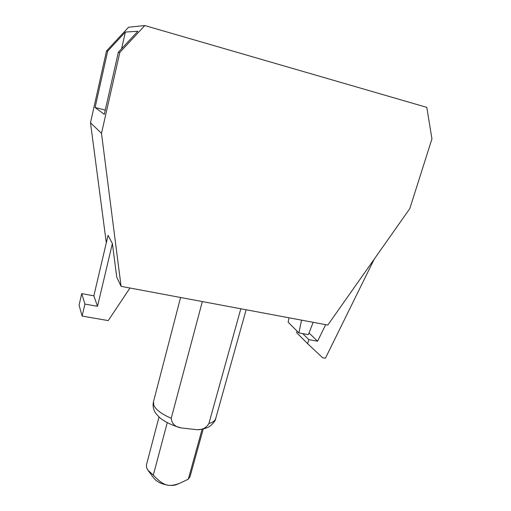 <?xml version="1.0" encoding="UTF-8"?>
<svg xmlns="http://www.w3.org/2000/svg" width="511" height="511" viewBox="0 0 511 511"><rect width="100%" height="100%" fill="white"/><g stroke="black" fill="none" stroke-linecap="round" stroke-linejoin="round"><path stroke-width="0.77" d="M309.014 332.961L317.587 341.207L325.679 324.664M297.07 331.09L296.604 332.655L307.628 343.699L308.848 339.636L302.729 333.606M308.848 339.636L317.587 341.207M307.628 343.699L322.601 357.738L325.418 358.224L374.231 259.128M121.58 48.775L125.367 32.072L137.855 31.254L118.341 52.256L104.295 114.349L95.097 107.502L105.26 110.076M95.097 107.502L107.693 51.113L125.367 32.072M148.126 470.503L154.009 478.398C157.043 481.988 161.949 484.287 168.726 485.297C172.015 485.642 174.673 485.386 176.697 484.524L180.792 482.774M159.023 416.976L146.465 464.767L146.619 467.776L147.935 470.248L153.326 475.096L167.263 422.623M106.307 242.814L90.498 122.755L101.491 133.333L121.088 286.352L327.8 325.06L409.796 208.622L431.942 138.871L426.8 107.361L144.798 25.55L119.83 52.416L118.341 52.256M107.693 51.113L106.505 50.985L128.561 27.224L144.798 25.55M90.498 122.755L106.505 50.985M101.491 133.333L119.83 52.416M129.954 288.012L108.249 320.601L82.124 316.073L84.922 304.077L81.734 293.627L79.058 305.182L82.124 316.073M93.852 295.824L97.518 306.319L112.382 243.53L108.057 235.373L93.852 295.824L81.734 293.627M97.518 306.319L84.922 304.077M301.567 320.148L298.903 332.917L308.363 334.635L313.173 322.32M298.903 332.917L288.121 322.185L289.022 317.797M202.145 429.144L188.31 479.165L190.079 476.539L203.263 428.914M188.31 479.165L181.386 482.525C176.34 484.767 172.118 485.693 168.726 485.297C164.433 485.048 159.298 481.649 153.326 475.096M112.382 243.53L116.732 277.154L121.088 286.352M240.815 308.772L208.903 423.51C206.259 427.937 202.228 429.994 196.799 429.694L181.897 428.007C175.337 427.151 171.785 423.906 171.236 418.266L202.337 301.567M208.903 423.51C212.78 422.463 215.048 420.808 215.706 418.547L246.136 309.768M180.121 427.541C171.932 425.593 162.754 420.515 159.751 417.634C156.507 414.523 154.635 412.058 154.143 410.237C153.006 407.484 152.783 404.661 153.485 401.761L153.824 405.236C155.9 409.79 161.706 414.134 171.236 418.266M215.706 418.547C215.783 420.151 213.937 422.654 210.168 426.053L208.22 427.19C207.843 427.554 202.26 429.527 198.364 429.61M153.485 401.761L180.587 297.491"/></g></svg>
